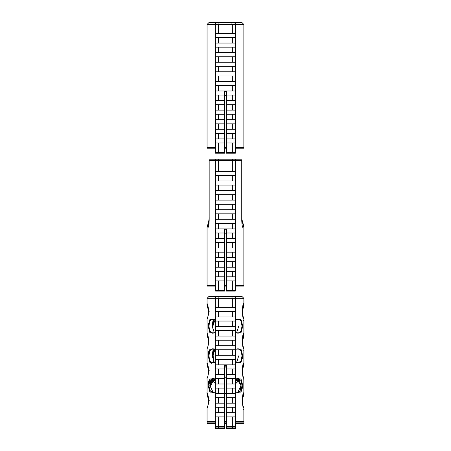 <?xml version="1.0" encoding="UTF-8"?>
<svg xmlns="http://www.w3.org/2000/svg" width="451" height="451" viewBox="0 0 451 451"><rect width="100%" height="100%" fill="white"/><g stroke="black" fill="none" stroke-linecap="round" stroke-linejoin="round"><path stroke-width="0.68" d="M224.502 143.001L215.398 143.001L215.398 138.885L224.502 138.885L224.502 153.205L215.589 153.21L215.589 152.585L215.589 153.182M232.874 22.55L231.566 22.55L232.355 24.467L243.856 24.467L241.939 22.55L232.874 22.55A2.712 1.917 0 0 1 235.585 24.467L235.326 153.21L226.413 153.21L232.355 153.21L232.355 152.585L226.413 152.585L226.413 153.205M224.502 153.205L215.589 153.205M226.413 148.227L224.502 148.227M207.06 148.227L215.33 148.227L207.06 148.221L207.06 24.467L215.33 24.467L215.589 148.221M243.726 148.199L235.326 148.227M243.856 148.227L235.585 148.227M209.168 159.22L235.585 159.22L235.326 290.495L226.413 290.495L226.413 291.075L232.355 291.075L232.355 280.917L226.413 280.917L226.413 290.495M215.33 159.22L215.33 285.511L207.06 285.511L207.06 227.541C208.61 224.902 209.287 219.361 209.168 218.132L209.168 218.132M218.56 280.917L215.398 280.917L215.398 276.796L224.502 276.796L224.502 280.917L218.56 280.917L218.56 290.495L215.589 290.495L215.589 285.511L215.589 289.254M218.56 159.22L218.56 171.386L235.518 171.386L235.518 175.507L232.355 175.507L232.355 180.969L235.518 180.969L235.518 185.09L232.355 185.09L232.355 190.547L235.518 190.547L235.518 194.669L232.355 194.669L232.355 200.131L235.518 200.131L235.518 204.252L232.355 204.252L232.355 209.715L235.518 209.715L235.518 213.836L232.355 213.836L232.355 219.299L235.518 219.299L235.518 223.42L232.355 223.42L232.355 228.882L235.518 228.882L235.518 233.004L226.413 233.004L226.413 238.461L235.518 238.461L235.518 242.582L232.355 242.582L232.355 248.044L235.518 248.044L235.518 252.165L232.355 252.165L232.355 257.628L235.518 257.628L235.518 261.749L232.355 261.749L232.355 267.212L235.518 267.212L235.518 271.333L232.355 271.333L232.355 276.796L235.518 276.796L235.518 280.917L232.355 280.917M232.355 159.22L232.355 160.46L241.747 160.46L241.747 220.466C241.95 224.688 242.334 227.045 242.897 227.541C244.166 227.541 244.166 227.541 242.897 227.541M243.726 285.59L235.585 285.511L235.326 289.254M235.585 159.22L241.747 159.22M208.018 226.295C206.75 226.295 206.75 226.295 208.018 226.295M242.897 226.295C243.985 226.295 243.985 226.295 242.897 226.295M224.502 230.94C225.139 228.567 225.776 228.567 226.413 230.94A1.195 1.195 0 0 0 224.654 229.333A1.195 1.195 0 0 0 224.502 230.94L224.502 233.004L215.398 233.004L215.398 228.882L232.355 228.882M224.502 248.044L224.502 252.165L215.398 252.165L215.398 248.044L224.502 248.044L224.502 233.004M224.502 257.628L224.502 261.749L215.398 261.749L215.398 257.628L224.502 257.628L224.502 252.165M224.502 267.212L224.502 271.333L215.398 271.333L215.398 267.212L224.502 267.212L224.502 261.749M224.502 276.796L224.502 271.333M224.502 290.495L218.56 290.495L218.56 291.075L224.502 291.075L224.502 280.917M232.355 233.004L232.355 238.461M218.56 271.333L218.56 276.796M218.56 261.749L218.56 267.212M218.56 252.165L218.56 257.628M224.502 242.582L218.56 242.582L218.56 248.044M218.56 242.582L215.398 242.582L215.398 238.461L224.502 238.461M218.56 233.004L218.56 238.461M232.355 223.42L218.56 223.42L218.56 228.882M218.56 223.42L215.398 223.42L215.398 219.299L232.355 219.299M232.355 213.836L218.56 213.836L218.56 219.299M218.56 213.836L215.398 213.836L215.398 209.715L232.355 209.715M232.355 204.252L218.56 204.252L218.56 209.715M218.56 204.252L215.398 204.252L215.398 200.131L232.355 200.131M232.355 194.669L218.56 194.669L218.56 200.131M218.56 194.669L215.398 194.669L215.398 190.547L232.355 190.547M232.355 185.09L218.56 185.09L218.56 190.547M218.56 185.09L215.398 185.09L215.398 180.969L232.355 180.969M232.355 175.507L218.56 175.507L218.56 180.969M218.56 175.507L215.398 175.507L215.398 171.386L218.56 171.386M208.018 227.541C206.93 227.541 206.93 227.541 208.018 227.541C208.604 226.96 208.988 224.604 209.168 220.466L209.168 160.46L232.355 160.46L232.355 171.386M226.413 285.511L224.502 285.511M232.355 271.333L226.413 271.333L226.413 276.796L232.355 276.796M232.355 252.165L226.413 252.165L226.413 257.628L232.355 257.628M232.355 261.749L226.413 261.749L226.413 267.212L232.355 267.212M226.413 261.749L226.413 257.628M226.413 271.333L226.413 267.212M226.413 233.004L226.413 230.94M226.413 252.165L226.413 248.044L232.355 248.044M226.413 280.917L226.413 276.796M232.355 242.582L226.413 242.582L226.413 248.044M226.413 238.461L226.413 242.582M242.627 227.073L242.283 225.883M241.747 220.607L241.747 218.825M209.061 222.974L208.976 223.814M224.502 233.195L226.413 233.195M243.856 25.059L243.856 148.199L243.856 147.601L235.585 147.601L235.326 148.221M235.326 153.205L232.355 153.205M226.413 148.221L224.502 148.221M218.56 143.001L218.56 153.205M231.566 22.55L219.349 22.55L218.56 24.467L232.355 24.467L232.355 33.475L235.518 33.475L235.518 37.596L232.355 37.596L232.355 43.059L235.518 43.059L235.518 47.175L232.355 47.175L232.355 52.637L235.518 52.637L235.518 56.758L232.355 56.758L232.355 62.221L235.518 62.221L235.518 66.342L232.355 66.342L232.355 71.805L235.518 71.805L235.518 75.926L232.355 75.926L232.355 81.389L235.518 81.389L235.518 85.51L232.355 85.51L232.355 90.972L235.518 90.972L235.518 95.088L226.413 95.088L226.413 100.55L235.518 100.55L235.518 104.671L232.355 104.671L232.355 110.134L235.518 110.134L235.518 114.255L232.355 114.255L232.355 119.718L235.518 119.718L235.518 123.839L232.355 123.839L232.355 129.302L235.518 129.302L235.518 133.423L232.355 133.423L232.355 138.885L235.518 138.885L235.518 143.001L232.355 143.001L232.355 152.585L235.326 152.585L235.326 153.182M236.527 332.968L238.748 326.124M235.585 319.753L238.128 318.936L241.127 321.044L241.995 326.118L241.127 331.197L238.105 333.306M232.874 296.414L231.566 296.414L232.355 298.331L243.856 298.331L241.939 296.414L232.874 296.414A2.712 1.917 0 0 1 235.585 298.331L235.326 426.449L226.413 426.449L226.498 428.202M231.566 296.414L219.349 296.414L218.56 298.331L232.355 298.331L232.355 307.34L235.518 307.34L235.518 311.461L232.355 311.461L232.355 316.923L235.518 316.923L235.518 321.044L232.355 321.044L232.355 326.501L235.518 326.501L235.518 330.622L232.355 330.622L232.355 336.085L235.518 336.085L235.518 340.206L232.355 340.206L232.355 345.669L235.518 345.669L235.518 349.79L232.355 349.79L232.355 355.253L235.518 355.253L235.518 359.374L232.355 359.374L232.355 364.836L235.518 364.836L235.518 368.957L232.355 368.957L232.355 374.415L235.518 374.415L235.518 378.536L232.355 378.536L232.355 383.998L235.518 383.998L235.518 388.119L232.355 388.119L232.355 393.582L235.518 393.582L235.518 397.703L232.355 397.703L232.355 403.166L235.518 403.166L235.518 407.287L232.355 407.287L232.355 412.75L235.518 412.75L235.518 416.871L232.355 416.871L232.355 427.103L226.413 427.103M232.355 368.957L226.413 368.957L226.413 374.415L232.355 374.415M226.413 421.471L224.502 421.471M218.56 416.871L215.398 416.871L215.398 412.75L224.502 412.75L224.502 416.871L218.56 416.871L218.56 426.449L215.589 426.449L215.589 421.471L207.06 421.471L207.06 408.048C207.623 407.591 208.21 405.037 208.819 400.387C208.21 395.741 207.623 393.182 207.06 392.72L207.06 378.344C207.623 377.887 208.21 375.333 208.819 370.683C208.21 366.032 207.623 363.478 207.06 363.016C206.457 362.474 208.063 363.337 208.774 370.683C207.657 379.641 206.659 378.006 207.06 378.344M235.585 422.119L243.856 422.119L243.856 421.471L235.585 421.471L235.326 422.119M224.502 383.998L224.502 388.119L215.398 388.119L215.398 383.998L224.502 383.998L224.502 366.894C225.139 364.521 225.776 364.521 226.413 366.894A1.195 1.195 0 0 0 224.654 365.287A1.195 1.195 0 0 0 224.502 366.894M224.502 393.582L224.502 397.703L215.398 397.703L215.398 393.582L224.502 393.582L224.502 388.119M224.502 403.166L224.502 407.287L215.398 407.287L215.398 403.166L224.502 403.166L224.502 397.703M224.502 412.75L224.502 407.287M224.502 426.449L218.56 426.449L218.56 427.103L224.502 427.103L224.502 416.871M212.9 321.039L214.394 319.274L212.167 326.124L212.9 321.044M212.167 355.822L212.9 350.754M212.9 350.748L214.394 348.978L212.167 355.828L214.394 362.677L215.33 362.192L212.787 363.016L209.788 360.907L208.92 355.828L209.788 350.748L212.821 348.64M212.167 326.124L214.394 332.968L215.33 332.488L212.787 333.306L209.788 331.197L208.92 326.124L209.788 321.044L212.81 318.936M224.502 368.957L215.398 368.957L215.398 364.836L232.355 364.836M219.349 296.414L218.042 296.414A2.712 1.917 180 0 0 215.33 298.331L215.33 422.119L207.06 422.119L207.06 421.471M218.56 407.287L218.56 412.75M218.56 397.703L218.56 403.166M218.56 388.119L218.56 393.582M224.502 378.536L218.56 378.536L218.56 383.998M218.56 378.536L215.398 378.536L215.398 374.415L224.502 374.415M218.56 368.957L218.56 374.415M232.355 359.374L218.56 359.374L218.56 364.836M218.56 359.374L215.398 359.374L215.398 355.253L232.355 355.253M232.355 349.79L218.56 349.79L218.56 355.253M218.56 349.79L215.398 349.79L215.398 345.669L232.355 345.669M232.355 340.206L218.56 340.206L218.56 345.669M218.56 340.206L215.398 340.206L215.398 336.085L232.355 336.085M232.355 330.622L218.56 330.622L218.56 336.085M218.56 330.622L215.398 330.622L215.398 326.501L232.355 326.501M232.355 321.044L218.56 321.044L218.56 326.501M218.56 321.044L215.398 321.044L215.398 316.923L232.355 316.923M232.355 311.461L218.56 311.461L218.56 316.923M218.56 311.461L215.398 311.461L215.398 307.34L232.355 307.34M207.06 363.016L207.06 348.64C207.623 348.183 208.21 345.624 208.819 340.973C208.21 336.328 207.623 333.774 207.06 333.312L207.06 318.93C207.623 318.474 208.21 315.92 208.819 311.269C208.21 306.618 207.623 304.064 207.06 303.602L207.06 298.331L218.56 298.331L218.56 307.34M232.355 416.871L226.413 416.871L226.413 426.449M232.355 407.287L226.413 407.287L226.413 412.75L232.355 412.75M232.355 388.119L226.413 388.119L226.413 393.582L232.355 393.582M232.355 397.703L226.413 397.703L226.413 403.166L232.355 403.166M226.413 397.703L226.413 393.582M226.413 407.287L226.413 403.166M226.413 368.957L226.413 366.894M226.413 388.119L226.413 383.998L232.355 383.998M226.413 416.871L226.413 412.75M232.355 378.536L226.413 378.536L226.413 383.998M226.413 374.415L226.413 378.536M220.477 296.414L208.976 296.414L207.06 298.331M215.33 319.353L209.884 319.567L208.131 326.118L209.884 332.675L215.33 332.889M215.33 349.057L209.884 349.271L208.131 355.828L209.884 362.384L215.33 362.593M212.81 392.72L209.788 390.611L208.92 385.532L209.788 380.452L212.821 378.344M210.752 380.43L213.284 378.383L209.85 385.532L213.284 392.686M215.33 378.767L209.884 378.981L208.131 385.532L209.884 392.088L215.33 392.302M208.136 325.887L208.373 323.153M211.801 363.438L209.619 362.063M208.277 353.46L208.813 351.137M226.413 377.803L224.502 377.797M225.111 377.859L226.233 377.825M242.723 324.613L242.779 325.853M242.785 355.969L242.582 358.562M243.856 421.471L243.856 408.037C241.99 408.51 241.933 392.353 243.856 392.725L243.811 378.147C243.427 377.989 241.15 370.423 242.57 366.967L243.856 363.016C241.939 362.632 241.984 378.801 243.856 378.344L243.377 377.865L243.805 378.13M242.164 310.451L243.856 303.602C241.961 303.151 241.967 319.387 243.856 318.936L243.856 333.306C241.978 332.855 241.945 349.029 243.856 348.64L242.531 344.491C241.854 341.035 242.17 337.647 243.484 334.326L243.856 333.306L243.377 333.785L243.805 333.52M208.306 388.08L208.131 385.678M208.334 382.798L208.802 380.87M242.785 385.656L242.593 388.215M235.585 332.889L241.031 332.675L242.785 326.118L241.031 319.567L235.585 319.353M235.585 362.593L241.031 362.384L242.785 355.828L241.031 349.271L235.585 349.057M235.585 392.302L241.031 392.088L242.785 385.532L241.031 378.981L235.585 378.767M209.85 385.52L210.741 380.458M212.793 392.72L215.33 391.902L213.272 392.686L210.741 390.611M224.88 407.552L224.502 407.512M226.413 393.266L224.502 393.266L226.413 393.261M237.638 392.686L241.065 385.532L237.632 378.383L240.174 380.452M241.065 385.543L240.174 390.611M240.163 390.639L237.632 392.686M243.856 392.725L242.993 395.127C241.883 398.774 241.911 402.36 243.072 405.877L243.856 408.037L243.377 407.574L243.805 407.839M243.856 298.331L243.856 303.602L243.377 304.081L243.805 303.816M238.094 378.344L241.127 380.452L241.995 385.532L241.127 390.611L238.105 392.72M238.094 348.64L241.127 350.748L241.995 355.828L241.127 360.907L238.1 363.016M236.527 362.677L238.748 355.828M241.048 386.411L240.513 383.057M215.589 426.449L215.674 428.202M208.768 400.871L208.627 399.682M208.768 371.162L208.627 369.978M208.768 341.458L208.627 340.268M208.768 311.748L208.627 310.564M224.502 93.03C225.139 90.657 225.776 90.657 226.413 93.03A1.195 1.195 0 0 0 224.654 91.423A1.195 1.195 0 0 0 224.502 93.03L224.502 95.088L215.398 95.088L215.398 90.972L232.355 90.972M224.502 110.134L224.502 114.255L215.398 114.255L215.398 110.134L224.502 110.134L224.502 95.088M224.502 119.718L224.502 123.839L215.398 123.839L215.398 119.718L224.502 119.718L224.502 114.255M224.502 129.302L224.502 133.423L215.398 133.423L215.398 129.302L224.502 129.302L224.502 123.839M224.502 138.885L224.502 133.423M232.355 95.088L232.355 100.55M224.502 152.585L215.589 152.585L215.589 147.601L207.06 147.601M218.56 133.423L218.56 138.885M218.56 123.839L218.56 129.302M218.56 114.255L218.56 119.718M224.502 104.671L218.56 104.671L218.56 110.134M218.56 104.671L215.398 104.671L215.398 100.55L224.502 100.55M218.56 95.088L218.56 100.55M232.355 85.51L218.56 85.51L218.56 90.972M218.56 85.51L215.398 85.51L215.398 81.389L232.355 81.389M232.355 75.926L218.56 75.926L218.56 81.389M218.56 75.926L215.398 75.926L215.398 71.805L232.355 71.805M232.355 66.342L218.56 66.342L218.56 71.805M218.56 66.342L215.398 66.342L215.398 62.221L232.355 62.221M232.355 56.758L218.56 56.758L218.56 62.221M218.56 56.758L215.398 56.758L215.398 52.637L232.355 52.637M232.355 47.175L218.56 47.175L218.56 52.637M218.56 47.175L215.398 47.175L215.398 43.059L232.355 43.059M232.355 37.596L218.56 37.596L218.56 43.059M218.56 37.596L215.398 37.596L215.398 33.475L232.355 33.475M219.349 22.55L218.042 22.55A2.712 1.917 180 0 0 215.33 24.467L218.56 24.467L218.56 33.475M226.413 147.601L224.502 147.601M232.355 143.001L226.413 143.001L226.413 152.585M232.355 133.423L226.413 133.423L226.413 138.885L232.355 138.885M232.355 114.255L226.413 114.255L226.413 119.718L232.355 119.718M232.355 123.839L226.413 123.839L226.413 129.302L232.355 129.302M226.413 123.839L226.413 119.718M226.413 133.423L226.413 129.302M226.413 95.088L226.413 93.03M226.413 114.255L226.413 110.134L232.355 110.134M226.413 143.001L226.413 138.885M232.355 104.671L226.413 104.671L226.413 110.134M226.413 100.55L226.413 104.671M218.042 22.55L208.976 22.55L207.06 24.467M224.502 95.279L226.413 95.279M218.56 291.075L215.589 291.075L215.589 290.574M232.355 291.075L235.326 291.075L235.326 290.574M224.502 367.588L225.28 367.007L226.413 367.356A1.195 1.195 0 0 0 224.502 367.588M224.587 377.808L224.587 368.895A1.195 1.195 0 0 1 224.502 368.766M224.502 395.583L224.587 393.903M224.587 395.583L224.502 399.704M224.502 405.161L224.587 399.704M224.587 405.161L224.587 407.518M218.645 427.103L218.645 428.45L224.587 428.45L224.587 422.119M215.674 427.103L215.674 428.45L218.645 428.45M215.415 422.119L215.415 423.466L207.144 423.466L207.144 422.119M215.33 380.712L211.451 380.03M210.668 381.258L212.872 380.345L215.33 381.112M215.33 351.008L213.577 350.286M215.33 321.304L213.577 320.582M212.145 380.841L213.368 380.379L209.935 387.364L211.248 381.732M214.473 321.27L212.252 328.119M214.473 350.979L212.252 357.823M242.198 312.594C242.892 308.309 243.472 305.981 243.94 305.603L243.461 306.082L243.89 305.812M243.856 320.74L243.461 320.452M235.602 379.804L235.585 380.537M235.585 386L235.585 390.121M226.498 427.103L226.498 428.45L232.44 428.45L232.44 427.103M235.67 422.119L235.411 428.45L232.44 428.45M224.457 366.832L226.458 366.832M235.67 379.765L235.67 391.953M238.179 380.345L240.118 380.988M241.06 385.639L237.716 380.379L240.129 382.2M239.408 379.967L235.67 380.762M208.751 340.787L207.144 335.307L208.768 341.322M208.751 311.077L207.144 305.603L208.768 311.613M242.198 342.303C242.886 338.019 243.472 335.685 243.94 335.307L243.461 335.786L243.89 335.516M243.856 380.148L243.461 379.866L243.89 380.131M242.232 372.374L242.655 368.963L243.94 365.011C243.461 365.417 242.88 367.751 242.198 372.007M243.856 409.858L243.94 423.466L235.67 423.466M226.413 423.466L224.587 423.466M238.776 380.599L235.422 383.75M215.663 383.75L212.308 380.599M208.751 370.491L207.144 363.963M208.751 400.195L207.144 393.672M243.856 380.046L243.94 394.721C243.455 395.132 242.875 397.466 242.198 401.723M243.856 409.756L243.461 409.57L243.89 409.835M240.671 383.553L241.06 385.673M214.405 349.621L212.167 356.143L212.9 351.402M212.331 323.993L212.9 321.698L214.394 319.922L212.167 326.439L212.325 324.004M212.9 351.397L214.411 349.621M224.305 366.5L225.455 365.631L226.611 366.5A1.195 1.195 0 0 0 224.305 366.5M235.326 426.449L235.326 427.103L232.355 427.103M226.413 422.119L224.502 422.119M218.56 427.103L215.589 427.103M224.48 365.485L226.436 365.485M215.33 320.007L214.14 319.426M215.398 349.75L214.14 349.136M211.598 379.223L212.821 378.998M210.752 381.078L213.284 379.032L209.85 385.859L210.741 381.106M215.33 379.415L212.703 378.524M208.757 399.648C208.001 395.769 207.437 393.678 207.06 393.373C206.473 392.917 208.029 393.543 208.774 401.04M208.757 369.944C208.001 366.065 207.437 363.968 207.06 363.669C206.457 363.128 208.063 363.991 208.774 371.331M208.757 340.24C208.001 336.356 207.437 334.264 207.06 333.96L207.229 334.473C208.046 336.13 208.559 338.515 208.774 341.627M208.757 310.53C208.001 306.646 207.437 304.555 207.06 304.256C206.953 305.648 206.868 300.445 208.774 311.917M224.502 393.915L226.413 393.915L224.502 393.915M241.065 385.859L237.632 379.032L240.174 381.106M242.148 371.01L242.57 367.616L243.856 363.664L242.164 369.865M242.148 400.713L242.993 395.781L243.856 393.373L242.164 399.575M243.805 334.174L243.377 334.439L243.856 333.96C243.489 334.259 242.92 336.322 242.164 340.167M242.148 311.59L242.362 309.262L243.839 304.38L243.377 304.735L243.805 304.464M238.094 378.998L239.318 379.223M238.213 378.524L235.585 379.415M226.413 286.092L224.502 286.092M215.33 286.092L207.06 286.092L207.06 285.511M241.747 217.585L241.883 220.556L243.856 227.535L243.856 286.092L235.585 286.092M209.168 162.253L209.168 161.492M209.168 161.041L209.168 162.958M241.747 161.932L241.747 161.041M208.819 370.683L209.253 370.683L208.819 370.683M208.819 340.973L209.253 340.973L208.819 340.973M208.819 311.269L209.253 311.269L208.819 311.269M208.819 400.387L209.253 400.387L208.819 400.387M243.856 300.332L243.856 299.768M209.168 216.892C209.287 218.115 208.61 223.657 207.06 226.295M243.856 226.295L241.883 219.316L241.747 216.892M215.33 319.753L212.793 318.936M215.33 349.457L212.793 348.64M213.278 378.383L215.33 379.167L212.793 378.344M207.539 363.495L207.11 363.218M207.099 378.152L207.539 377.865M207.06 333.312L207.229 333.819C208.046 335.482 208.559 337.867 208.774 340.973C208.542 344.26 208.001 346.706 207.156 348.307L207.06 348.64M207.539 333.791L207.11 333.514M207.105 348.437L207.539 348.161M207.06 303.602C206.953 304.994 206.868 299.791 208.774 311.269C208.841 315.317 206.581 319.939 207.088 318.767L207.06 318.93M207.539 304.081L207.11 303.811M207.099 318.739L207.539 318.451M243.805 363.235L243.377 363.495M243.377 348.161L243.805 348.426M243.856 363.016L243.856 348.64M207.06 392.72C206.473 392.263 208.029 392.889 208.774 400.387C208.92 404.045 206.558 409.209 207.088 407.884L207.06 408.048M207.539 393.199L207.11 392.928M207.105 407.856L207.539 407.569M235.969 378.947L237.643 378.383M243.799 392.939L243.377 393.199M243.856 318.936L243.743 318.564M243.856 303.602L242.976 306.071C242.294 307.148 242.102 309.843 242.401 314.144L243.811 318.733L243.377 318.457M235.585 391.902L238.122 392.72M238.122 378.344L235.585 379.167M235.585 362.192L238.122 363.016M238.122 348.64L235.585 349.457M235.585 332.488L238.122 333.306M207.798 396.508L208.751 401.26M207.539 394.952L207.11 394.676M208.751 371.556L207.798 366.798M207.539 365.248L207.11 364.972M207.798 337.094L208.751 341.852M207.539 335.538L207.11 335.268M207.793 307.373L208.751 312.143M207.539 305.834L207.11 305.564M243.856 147.601L243.856 24.467M215.33 351.408L213.289 350.664M215.33 321.698L213.289 320.96M242.232 312.96L242.446 310.609L243.94 305.626L243.94 300.332M238.207 380.345L235.67 381.163M207.623 335.786L207.195 335.516M207.623 306.082L207.195 305.812M242.232 342.67L243.94 335.335L243.94 320.932M243.461 350.156L243.89 350.421M243.89 365.231L243.461 365.49M239.047 380.458L235.495 383.818M212.038 380.458L215.589 383.818M243.94 365.011L243.94 350.636M207.144 335.307L207.144 334.259M207.144 305.603L207.144 304.555M207.144 394.721L208.768 400.73M207.623 395.2L207.195 394.924M243.94 394.721L243.078 397.128L242.232 402.089M243.884 394.941L243.461 395.2M208.768 371.026L207.144 365.017M207.623 365.496L207.195 365.22M214.388 319.928L213.78 319.72M215.33 350.111L213.78 349.429M213.492 361.911L212.94 350.658M213.278 379.032L215.33 379.815L212.793 378.998M207.539 393.853L207.11 393.576M207.539 364.149L207.11 363.872M207.539 334.439L207.11 334.168M207.539 304.735L207.11 304.464M235.991 379.584L237.643 379.032M243.805 363.884L243.377 364.143M243.799 393.593L243.377 393.853M242.148 341.306L243.856 333.96M238.122 378.998L235.585 379.815M241.747 220.488L241.747 219.406"/></g></svg>
